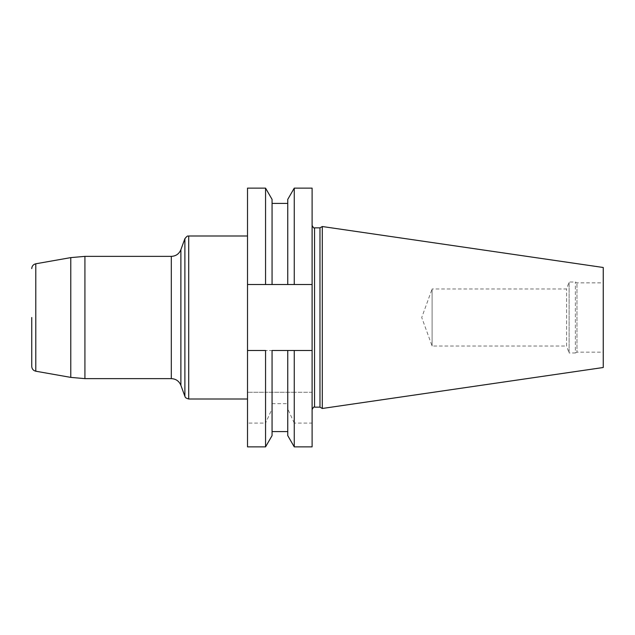 <?xml version="1.0" encoding="UTF-8"?>
<svg xmlns="http://www.w3.org/2000/svg" width="635" height="635" viewBox="0 0 635 635"><rect width="100%" height="100%" fill="white"/><g stroke="black" fill="none" stroke-linecap="round" stroke-linejoin="round"><path stroke-width="0.48" stroke-dasharray="3.17 2.38" d="M566.587 346.027L566.587 288.973L566.587 346.027L569.111 352.973L569.111 282.027L569.111 352.973L575.366 352.973L575.366 282.027L575.366 352.973L576.969 352.155L576.969 282.845L576.969 352.155L603.25 352.155L603.25 282.845L576.969 282.845L575.366 282.027L569.111 282.027L566.587 288.973L432.11 288.973L432.11 346.027L432.11 288.973L421.727 317.5L432.11 346.027L566.587 346.027M294.259 188.127L294.259 284.512L312.102 284.512L312.102 350.488L294.259 350.488L294.259 392.271L312.102 392.271L312.102 350.488L247.515 350.488L247.515 284.512L265.557 284.512L265.557 188.127M312.102 188.127L312.102 284.512L247.515 284.512L287.75 284.512L272.066 284.512L272.066 199.39M294.259 446.873L294.259 423.085L312.102 423.085L312.102 392.271L247.515 392.271L265.557 392.271L265.557 350.488L247.515 350.488L247.515 423.085L265.557 423.085L265.557 446.873M312.102 446.873L312.102 423.085M247.515 188.127L247.515 284.512M312.102 317.5L312.102 225.409L312.102 317.5M247.515 446.873L247.515 423.085M247.515 317.5L247.515 398.994L247.515 317.5M603.25 282.845L603.25 352.155M319.976 227.854L319.976 407.146M322.286 226.52L322.286 408.48M603.25 267.494L603.25 367.506M294.259 392.271L265.557 392.271M294.259 423.085L287.75 408.924L287.75 403.677L272.066 403.677L272.066 408.924L265.557 423.085M312.102 284.512L287.75 284.512L287.75 199.39M247.515 350.488L312.102 350.488M287.75 403.677L287.75 350.488L287.75 392.271L287.75 350.488L272.066 350.488L272.066 403.677M287.75 435.61L287.75 408.924M272.066 435.61L272.066 408.924M272.066 392.271L272.066 350.488L272.066 392.271M314.547 407.146L314.547 227.854M184.888 238.681L184.888 396.319M188.714 398.994L188.714 236.006M35.79 371.213L35.79 263.787M70.771 257.612L70.771 377.388M171.315 256.373L171.315 378.627M84.923 378.627L84.923 256.373"/><path stroke-width="0.95" d="M294.259 188.127L294.259 284.512L312.102 284.512L312.102 188.127L294.259 188.127L287.75 199.39L287.75 284.512L265.557 284.512L265.557 188.127L247.515 188.127L247.515 284.512L272.066 284.512L272.066 199.39L265.557 188.127M312.102 350.488L294.259 350.488L294.259 446.873L312.102 446.873L312.102 284.512M265.557 446.873L265.557 350.488L247.515 350.488L247.515 446.873L265.557 446.873L272.066 435.61L272.066 350.488L294.259 350.488L287.75 350.488L287.75 435.61L294.259 446.873M247.515 350.488L247.515 284.512M319.976 407.146L319.976 227.854L322.286 226.52L322.286 408.48L319.976 407.146L314.547 407.146C314.142 406.448 313.325 407.265 312.102 409.591M322.286 408.48L603.25 367.506L603.25 267.494L322.286 226.52M294.259 284.512L287.75 284.512L294.259 284.512M31.75 317.5L31.75 366.403L31.75 317.5M319.976 227.854L314.547 227.854L314.547 407.146M184.888 396.319L184.888 238.681L180.888 249.674L180.888 385.326L180.888 249.674C179.094 253.913 175.903 256.143 171.315 256.373L171.315 378.627C175.903 378.857 179.094 381.087 180.888 385.326L184.888 396.319C185.38 396.613 184.261 397.764 188.714 398.994L247.515 398.994M247.515 236.006L188.714 236.006L188.714 398.994M70.771 257.612L35.79 263.787L35.79 371.213L70.771 377.388L70.771 257.612L84.923 256.373L84.923 378.627L171.315 378.627M314.547 227.854C314.142 228.552 313.325 227.735 312.102 225.409M272.066 431.594L287.75 431.594M272.066 203.406L287.75 203.406M84.923 256.373L171.315 256.373M70.771 377.388L84.923 378.627M188.714 236.006C188.063 236.553 188.087 234.569 184.888 238.681M35.79 371.213C33.282 370.586 31.933 368.983 31.75 366.403M35.79 263.787C33.282 264.414 31.933 266.017 31.75 268.597"/></g></svg>
